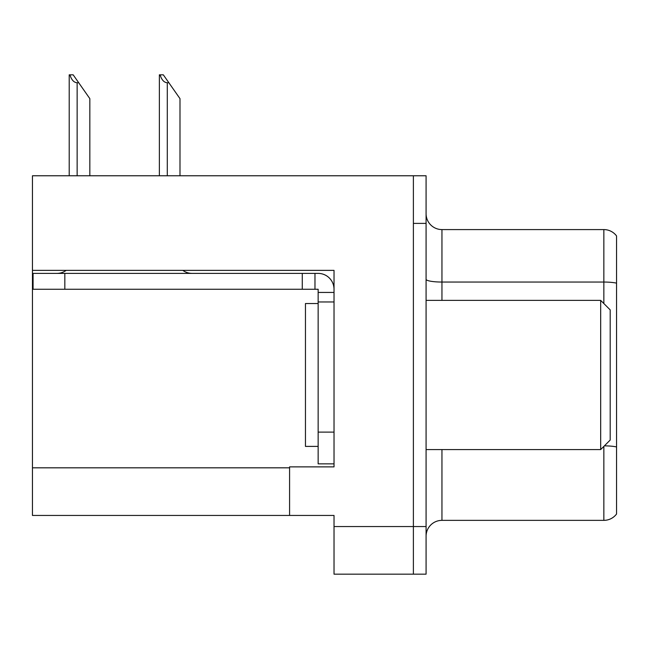 <?xml version="1.0" encoding="UTF-8"?>
<svg xmlns="http://www.w3.org/2000/svg" width="649" height="649" viewBox="0 0 649 649"><rect width="100%" height="100%" fill="white"/><g stroke="black" fill="none" stroke-linecap="round" stroke-linejoin="round"><path stroke-width="0.97" d="M334.024 301.963L334.024 432.112L318.148 432.112L318.148 463.857L334.024 463.857L334.024 432.112L334.024 466.874L289.584 466.874L289.584 515.444L32.45 515.444L32.45 270.373L334.024 270.373L334.024 301.963L318.148 301.963L318.148 289.267L302.28 289.267L302.28 273.391L318.148 273.391A15.876 15.876 0 0 1 334.024 289.276M289.584 515.444L334.024 515.444L334.024 574.17L413.389 574.17L413.389 526.558L413.389 574.17L426.085 574.17L426.085 526.558L413.389 526.558L413.389 175.774L32.45 175.774L32.45 270.373M616.55 235.936A15.876 15.876 0 0 0 603.854 229.584A15.876 15.876 0 0 1 616.55 235.936L616.55 514.016A15.876 15.876 0 0 1 603.854 520.36L441.953 520.36A15.876 15.876 0 0 0 426.085 536.236M413.389 175.774L426.085 175.774L426.085 223.394L413.389 223.394L413.389 526.558L334.024 526.558M616.55 284.254L616.55 514.016M426.085 223.394L426.085 526.558M616.55 283.151A15.876 2.758 180 0 0 603.854 282.047L603.854 229.584L441.953 229.584A15.876 15.876 0 0 1 426.085 213.708A15.876 15.876 0 0 0 441.953 229.584L441.953 300.373M160.1 74.83L163.321 74.83L168.878 82.764L167.296 82.764C164.019 82.512 161.617 79.868 160.1 74.83L159.362 74.83L159.362 175.774M179.992 175.774L179.992 98.64L168.878 82.764M69.946 74.83L73.167 74.83L78.724 82.764L77.142 82.764C73.864 82.512 71.463 79.868 69.946 74.83L69.208 74.83L69.208 175.774M89.838 175.774L89.838 98.64L78.724 82.764M66.198 270.373A15.876 15.876 0 0 1 56.893 273.391M182.815 270.373A15.876 15.876 0 0 0 192.128 273.391M302.28 289.267L33.083 289.267L33.083 273.391L302.28 273.391M318.148 463.857L334.024 463.857M314.976 289.267L314.976 273.391M334.024 292.439L318.148 292.439M318.148 432.112L318.148 301.963M318.148 303.545L305.452 303.545L305.452 446.398L318.148 446.398M600.674 449.57L610.198 440.046L610.198 309.898L600.674 300.373L600.674 449.57L426.085 449.57M426.085 300.373L600.674 300.373M32.45 467.824L289.584 467.824M441.953 449.57L441.953 520.36M603.854 303.545L603.854 282.047L441.953 282.047A15.876 2.758 0 0 1 426.085 279.289M616.55 446.95A15.876 2.758 180 0 0 604.397 445.855M603.854 520.36L603.854 446.398M167.296 175.774L167.296 82.764M77.142 175.774L77.142 82.764M64.827 289.267L64.827 273.391"/></g></svg>
